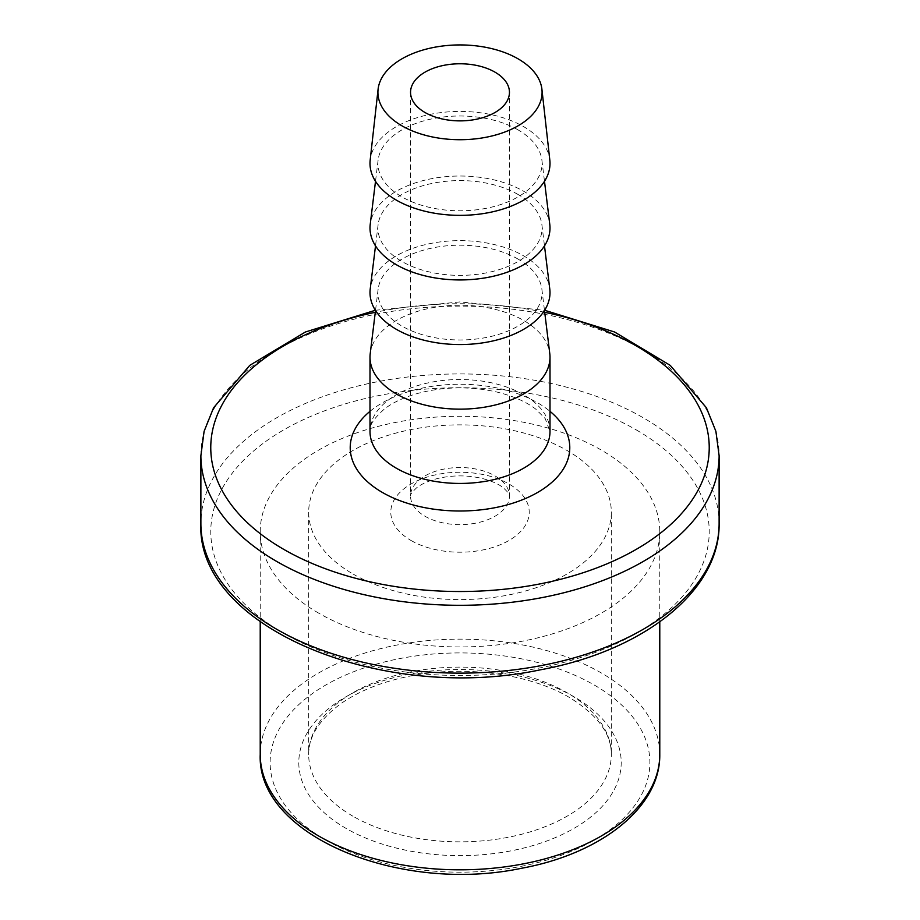 <?xml version="1.0" encoding="UTF-8"?>
<svg xmlns="http://www.w3.org/2000/svg" width="920" height="920" viewBox="0 0 920 920"><rect width="100%" height="100%" fill="white"/><g stroke="black" fill="none" stroke-linecap="round" stroke-linejoin="round"><path stroke-width="0.69" stroke-dasharray="4.6 3.45" d="M318.734 613.168A199.778 115.334 180 0 1 260.222 531.61A199.778 115.334 180 0 1 460 416.265A199.778 115.334 180 0 1 659.778 531.61A199.778 115.334 180 0 1 536.452 638.169A199.778 115.334 180 0 1 318.734 613.168M549.815 160.045A89.999 51.957 0 0 0 523.641 126.649A89.999 51.957 0 0 0 428.248 114.77A89.999 51.957 0 0 0 370.185 160.045M518.04 129.881A82.087 47.392 0 0 0 431.284 118.99A82.087 47.392 0 0 0 378.12 160.034A82.087 47.392 0 0 0 460 210.783A82.087 47.392 0 0 0 541.88 160.034A82.087 47.392 0 0 0 518.04 129.881M549.769 224.319A89.999 51.957 0 0 0 523.641 191.245A89.999 51.957 0 0 0 428.524 179.308A89.999 51.957 0 0 0 370.231 224.319M518.04 194.476A82.087 47.392 0 0 0 431.284 183.586A82.087 47.392 0 0 0 378.12 224.641A82.087 47.392 0 0 0 460 275.379A82.087 47.392 0 0 0 541.88 224.641A82.087 47.392 0 0 0 518.04 194.476M549.769 288.914A89.999 51.957 0 0 0 523.641 255.852A89.999 51.957 0 0 0 428.524 243.915A89.999 51.957 0 0 0 370.231 288.914M518.04 259.072A82.087 47.392 0 0 0 431.284 248.193A82.087 47.392 0 0 0 378.12 289.236A82.087 47.392 0 0 0 460 339.974A82.087 47.392 0 0 0 541.88 289.236A82.087 47.392 0 0 0 518.04 259.072M370.231 353.51A89.999 51.957 180 0 1 428.524 308.51A89.999 51.957 180 0 1 523.641 320.447A89.999 51.957 180 0 1 549.769 353.51M353.004 573.999A151.317 87.365 0 0 0 517.903 592.94A151.317 87.365 0 0 0 611.317 512.233A151.317 87.365 0 0 0 460 424.867A151.317 87.365 0 0 0 308.683 512.233A151.317 87.365 0 0 0 353.004 573.999M636.226 429.87A249.228 143.888 180 0 1 524.503 670.599A249.228 143.888 180 0 1 219.27 494.373A249.228 143.888 180 0 1 636.226 429.87M544.709 312.305A249.228 143.888 0 0 0 375.291 312.305M370.001 411.332A109.779 63.376 180 0 1 549.999 411.332M719.118 523.537A259.118 149.603 0 0 0 643.218 417.749A259.118 149.603 0 0 0 360.847 385.319A259.118 149.603 0 0 0 200.882 523.537M200.882 455.699A259.118 149.603 180 0 1 460 306.107A259.118 149.603 180 0 1 719.118 455.699M494.971 475.893A49.45 28.554 180 0 1 509.45 496.075A49.45 28.554 180 0 1 478.929 522.457A49.45 28.554 180 0 1 425.028 516.269A49.45 28.554 180 0 1 410.55 496.075A49.45 28.554 180 0 1 441.071 469.706A49.45 28.554 180 0 1 494.971 475.893M549.999 431.48A89.999 51.957 0 0 0 523.641 394.737A89.999 51.957 0 0 0 425.558 383.479A89.999 51.957 0 0 0 370.001 431.48C368.839 425.971 373.716 418.428 384.629 408.836C393.691 401.902 405.916 396.451 421.291 392.483C446.223 386.538 471.304 386.365 496.524 391.954C513.038 395.968 526.067 401.66 535.635 409.032L545.192 418.531L549.999 431.48M659.778 754.481A199.778 115.334 0 0 0 601.266 672.922A199.778 115.334 0 0 0 383.548 647.921A199.778 115.334 0 0 0 260.222 754.481M573.988 696.75A161.207 93.07 0 0 0 304.29 738.472A161.207 93.07 0 0 0 501.722 852.46A161.207 93.07 0 0 0 573.988 696.75M594.274 685.032A189.888 109.629 180 0 1 509.151 868.445A189.888 109.629 180 0 1 276.586 734.183A189.888 109.629 180 0 1 594.274 685.032M411.044 540.488A69.23 39.974 0 0 0 526.872 522.572A69.23 39.974 0 0 0 442.083 473.627A69.23 39.974 0 0 0 411.044 540.488M353.004 816.258A151.317 87.365 180 0 1 308.683 754.481A151.317 87.365 180 0 1 402.097 673.773A151.317 87.365 180 0 1 566.996 692.702A151.317 87.365 180 0 1 611.317 754.481A151.317 87.365 180 0 1 517.903 835.187A151.317 87.365 180 0 1 353.004 816.258M410.55 92.322L410.55 496.075C409.653 495.293 411.654 492.545 416.565 487.864C421.245 484.115 428.179 481.01 437.356 478.572C452.594 474.984 467.82 475.007 483 478.664C491.878 481.056 498.628 484.081 503.251 487.726C508.311 492.487 510.37 495.282 509.45 496.075L509.45 92.322M378.12 160.034L375.509 181.286M541.88 160.034L544.49 181.286M378.12 224.641L375.509 245.881M541.88 224.641L544.49 245.881M378.12 289.236L375.509 310.488M541.88 289.236L544.49 310.488M260.222 531.61L260.222 621.885M659.778 531.61L659.778 621.885M308.683 512.233L308.683 754.481C308.499 736.713 319.159 719.819 340.676 703.811C361.433 689.252 388.033 679.397 420.509 674.245C472.661 665.976 532.024 675.383 569.043 697.233C597.367 714.656 611.466 733.734 611.317 754.481L611.317 512.233M375.372 310.27L460 301.921L544.628 310.27"/><path stroke-width="1.38" d="M494.971 72.139A49.45 28.554 180 0 1 509.45 92.322A49.45 28.554 180 0 1 460 120.876A49.45 28.554 180 0 1 410.55 92.322A49.45 28.554 180 0 1 441.071 65.953A49.45 28.554 180 0 1 494.971 72.139M378.085 89.274L370.185 160.045A89.999 51.957 0 0 0 460 215.349A89.999 51.957 0 0 0 549.815 160.045L541.914 89.274A82.087 47.392 180 0 1 460 139.713A82.087 47.392 180 0 1 378.085 89.274A82.087 47.392 180 0 1 431.043 47.978A82.087 47.392 180 0 1 518.04 58.811A82.087 47.392 180 0 1 541.914 89.274M375.509 181.286L370.231 224.319A89.999 51.957 0 0 0 460 279.945A89.999 51.957 0 0 0 549.769 224.319L544.49 181.286M375.509 245.881L370.231 288.914A89.999 51.957 0 0 0 460 344.551A89.999 51.957 0 0 0 549.769 288.914L544.49 245.881M544.49 310.488L549.769 353.51A89.999 51.957 180 0 1 549.999 357.19A89.999 51.957 180 0 1 460 409.147A89.999 51.957 180 0 1 370.001 357.19A89.999 51.957 180 0 1 370.231 353.51L375.509 310.488M375.291 312.305A249.228 143.888 0 0 0 283.774 549.378A249.228 143.888 0 0 0 670.346 524.803A249.228 143.888 0 0 0 544.709 312.305M549.999 411.332A109.779 63.376 180 0 1 530.518 496.202A109.779 63.376 180 0 1 382.375 492.441A109.779 63.376 180 0 1 370.001 411.332M200.882 523.537A259.118 149.603 0 0 0 276.782 629.314A259.118 149.603 0 0 0 559.153 661.744A259.118 149.603 0 0 0 719.118 523.537C720.153 590.939 643.379 650.981 540.235 669.841C382.524 703.374 196.029 627.693 200.882 523.537L200.882 455.699L204.102 431.342L213.589 407.767L249.768 365.366L305.417 332.005L375.372 310.27M544.628 310.27L614.583 332.005L670.231 365.366L706.41 407.767L715.898 431.342L719.118 455.699A259.118 149.603 180 0 1 559.153 593.918A259.118 149.603 180 0 1 276.782 561.487A259.118 149.603 180 0 1 200.882 455.699M370.001 357.19L370.001 431.48A89.999 51.957 0 0 0 396.359 468.222A89.999 51.957 0 0 0 494.442 479.481A89.999 51.957 0 0 0 549.999 431.48L549.999 357.19M260.222 754.481A199.778 115.334 0 0 0 318.734 836.038A199.778 115.334 0 0 0 536.452 861.039A199.778 115.334 0 0 0 659.778 754.481C660.491 807.357 601.001 853.737 521.582 868.261C400.246 893.964 256.737 835.981 260.222 754.481L260.222 621.885M719.118 455.699L719.118 523.537M659.778 621.885L659.778 754.481"/></g></svg>
